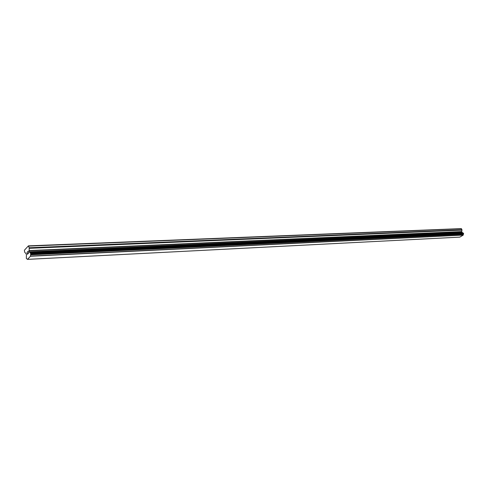 <?xml version="1.0" encoding="UTF-8"?>
<svg xmlns="http://www.w3.org/2000/svg" width="488" height="488" viewBox="0 0 488 488"><rect width="100%" height="100%" fill="white"/><g stroke="black" fill="none" stroke-linecap="round" stroke-linejoin="round"><path stroke-width="0.73" d="M462.667 232.941L461.648 231.702L461.996 229.793L461.19 228.616L28.426 245.861L29.17 247.764L29.195 251.82L30.579 253.248L30.689 254.083L30.433 256.267L27.48 259.384L26.328 258.39L26.419 254.785L26.078 253.62L24.821 252.448L24.4 250.795L24.485 250.124L28.426 245.861M463.173 233.105L30.128 252.796M27.456 259.372L459.818 237.131L463.222 235.094L463.295 233.099L30.457 253.083M28.493 253.113L28.298 252.339L28.499 253.113L28.06 253.583L28.493 253.113M28.267 252.211L28.066 251.442L28.267 252.211M28.066 251.442L27.633 251.912M28.09 251.253L27.596 251.784L28.09 251.253L28.585 253.18L28.09 253.711M27.566 253.632L27.48 254.358L26.986 252.436L27.48 254.358M27.474 254.047L26.992 252.43M461.55 228.756L28.743 246.098M462.112 232.471L29.365 252.034M462.258 232.63L29.5 252.29M463.264 234.978L30.47 256.078M463.228 235.076L30.439 256.231M463.222 235.094L30.433 256.267M461.996 229.793L29.17 247.764M462.02 230.141L29.207 248.319M461.642 231.562L28.92 250.57M461.648 231.702L28.932 250.795M461.923 232.337L29.195 251.82M462.014 232.428L29.274 251.973M463.051 232.996L30.219 252.9M463.088 233.044L30.25 252.985M463.454 233.203L30.579 253.248M463.582 233.514L30.707 253.748M463.557 233.721L30.689 254.083M463.515 233.77L30.652 254.156M463.472 233.947L30.622 254.437M463.49 234.014L30.64 254.541M463.441 234.197L30.604 254.834M462.929 232.929L30.104 252.79M463.307 233.099L30.445 253.083"/></g></svg>

